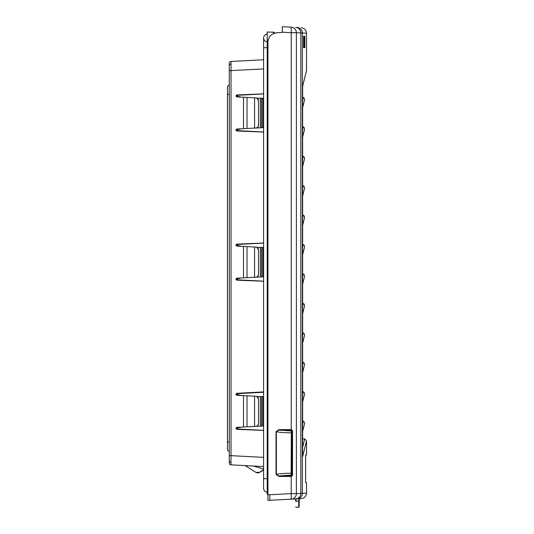 <?xml version="1.0" encoding="UTF-8"?>
<svg xmlns="http://www.w3.org/2000/svg" width="534" height="534" viewBox="0 0 534 534"><rect width="100%" height="100%" fill="white"/><g stroke="black" fill="none" stroke-linecap="round" stroke-linejoin="round"><path stroke-width="0.8" d="M231.022 61.47L231.022 455.656L229.273 455.656L229.273 460.855L229.273 63.306A1.842 1.842 0 0 1 231.022 61.47L263.609 59.761M229.273 70.662L263.609 68.953M230.982 462.157L231.022 464.847A1.842 1.842 0 0 1 229.273 463.011L229.273 460.855A1.842 1.302 180 0 0 230.982 462.157L231.022 455.656L263.609 457.364M229.273 442.032L227.464 442.032L227.464 94.418L229.273 94.418M274.189 32.527L274.396 33.115A0.921 0.921 0 0 0 273.501 32.194L267.214 32.027L267.214 494.29L267.948 494.27L267.948 494.758L267.948 41.979C268.469 36.646 271.372 33.582 276.679 32.788L281.445 32.534L276.679 32.788M263.609 93.917L237.81 95.272L237.43 95.646L237.79 96.954L237.089 95.646L235.995 95.699L236.729 94.959L263.609 93.864M263.609 430.417L236.729 429.323L235.995 428.582L237.089 428.642L237.79 427.327L237.43 428.061L237.79 429.376L237.43 428.642M237.43 428.061L235.995 428.121L235.995 428.582M235.995 428.121L236.729 427.38L243.497 427.026L243.497 395.607L236.729 395.253L235.995 394.513L237.089 394.566L237.79 393.258L237.43 393.992L237.79 395.307L237.43 394.566M237.43 393.992L235.995 394.052L235.995 394.513M235.995 394.052L236.729 393.311L263.609 391.903M263.609 281.244L236.729 280.143L235.995 279.409L237.089 279.462L237.79 278.147L237.43 278.888L237.79 280.203L237.43 279.462M237.43 278.888L235.995 278.948L235.995 279.409M235.995 278.948L236.729 278.207L243.497 277.854L243.497 246.428L236.729 246.074L235.995 245.333L237.089 245.393L237.79 244.078L237.43 244.819L237.79 246.134L237.43 245.393M237.43 244.819L235.995 244.872L235.995 245.333M235.995 244.872L236.729 244.138L263.609 243.037M263.609 132.072L236.729 130.97L235.995 130.229L237.089 130.289L237.79 128.974L237.43 129.715L237.79 131.03L237.43 130.289M237.43 129.715L235.995 129.769L235.995 130.229M235.995 129.769L236.729 129.034L243.497 128.674L243.497 97.255L236.729 96.901L235.995 96.16L237.43 96.22M235.995 95.699L235.995 96.16M263.609 466.556L231.022 464.847M274.843 33.128L274.182 32.521L274.676 33.115M263.609 98.309L256.861 98.129M263.609 127.619L262.721 127.666L262.721 98.263M262.721 127.666L261.54 127.733L261.54 98.203M261.54 127.733L260.365 127.793L260.365 98.136M256.881 98.143L258.523 100.666C258.336 99.017 257.461 98.096 255.906 97.902L243.497 97.255M255.98 128.02L255.906 128.026C257.461 127.84 258.329 126.918 258.523 125.27L257.809 127.119M260.365 127.793L243.497 128.674M258.523 125.27L258.523 100.666M263.609 247.482L256.861 247.309M263.609 276.799L262.721 276.846L262.721 247.436M262.721 276.846L261.54 276.906L261.54 247.376M261.54 276.906L260.365 276.966L260.365 247.315M256.881 247.315L258.523 249.839C258.336 248.19 257.461 247.269 255.906 247.082L243.497 246.428M255.98 277.199L255.906 277.199C257.461 277.012 258.329 276.091 258.523 274.443L257.809 276.292M260.365 276.966L243.497 277.854M258.523 274.443L258.523 249.839M263.609 396.662L256.861 396.482M263.609 425.972L262.721 426.019L262.721 396.615M262.721 426.019L261.54 426.079L261.54 396.548M261.54 426.079L260.365 426.145L260.365 396.488M256.881 396.488L258.523 399.011C258.336 397.369 257.461 396.448 255.906 396.255L243.497 395.607M255.98 426.372L255.906 426.379C257.461 426.185 258.329 425.271 258.523 423.616L257.809 425.471M260.365 426.145L243.497 427.026M258.523 423.616L258.523 399.011M237.43 95.646L237.81 95.272M237.81 394.94L240.053 395.053L239.686 395.407L240.053 395.053L240.053 395.427M240.053 427.207L240.053 427.574L239.686 427.227L240.053 427.574L237.81 427.694M237.81 245.76L240.053 245.88L239.686 246.227L240.053 245.88L240.053 246.247M240.053 278.034L240.053 278.401L239.686 278.054L240.053 278.401L237.81 278.521M237.81 96.587L240.053 96.707L239.686 97.055L240.053 96.707L240.053 97.075M240.053 128.854L240.053 129.228L239.686 128.874L240.053 129.228L237.81 129.341M253.53 466.075L263.609 469.026M263.609 470.033L262.721 470.054L262.721 470.768L261.54 470.788L261.54 471.502L260.365 471.522L260.365 472.243L255.906 472.376L245.233 465.641M258.523 472.27L258.523 472.99L255.906 472.376L257.728 472.937M257.742 472.937L258.523 472.99M274.182 32.521L274.596 33.288M227.464 449.394A1.842 1.842 0 0 0 229.273 451.237A1.842 1.842 0 0 1 227.464 449.394L227.464 442.032M227.464 94.418L227.464 87.049A1.842 1.842 0 0 1 229.273 85.206A1.842 1.842 0 0 0 227.464 87.049A1.842 1.842 0 0 1 229.273 85.206M267.214 492.174A3.885 3.885 0 0 1 263.609 488.303A3.885 3.885 0 0 0 267.214 492.174M267.214 41.886A3.885 3.885 0 0 1 263.609 38.014A3.885 3.885 0 0 1 267.214 34.143A3.885 3.885 0 0 0 263.609 38.014L263.609 488.303M276.025 474.366L278.761 475.988L278.781 476.441L276.025 474.366L276.025 431.699L278.781 429.63L291.23 429.63L291.23 32.687L282.099 32.207L282.319 31.613L281.445 32.534L282.319 31.613L282.319 26.7L291.23 27.167L291.23 32.687L296.377 32.687L296.377 493.63L302.371 493.323L302.371 32.995L296.377 32.687A5.527 5.433 93 0 0 291.23 27.167L282.319 26.7M305.642 455.021L305.642 482.616L305.642 455.021L306.536 455.001L306.536 440.737L304.727 438.895L302.524 438.861M299.254 499.003L299.12 506.846A0.461 0.461 0 0 1 298.66 507.3L298.766 501.146L296.076 501.246L296.056 498.896L295.582 498.923L301.296 498.623L297.131 498.843A5.527 5.527 87 0 0 302.371 493.323L306.536 493.102L306.536 482.629L305.642 482.616M302.638 456.523L302.631 86.108A1.842 1.836 -166.1 0 1 302.604 86.455L306.536 70.388L306.536 33.215L302.371 32.995A5.527 5.527 93 0 0 297.131 27.474M304.186 47.626L304.186 36.239L303.586 36.272L303.572 47.599L304.186 47.626M303.572 36.272L304.173 36.239L303.572 36.272M304.821 36.205L304.226 36.239L304.226 47.633L304.841 47.66L304.841 36.205L304.24 36.239M291.517 476.441L291.377 475.06L278.761 475.988L291.471 475.988L291.931 475.474L291.931 430.591L291.23 429.63L292.525 430.591L292.525 475.474L291.517 476.441L278.781 476.441M299.26 498.729L269.79 500.271L295.582 498.923L295.616 500.852C295.749 508.769 295.749 508.769 295.616 500.852C295.749 508.769 295.749 508.769 295.616 500.852L295.582 498.923M269.79 494.758L267.948 494.758L267.948 500.371L269.79 500.271L269.79 494.758L291.23 493.63L291.23 499.15A5.527 5.433 -93 0 0 296.377 493.63L291.23 493.63L291.21 475.988M306.536 493.102C306.222 496.306 304.48 498.142 301.296 498.623M301.296 27.695C304.48 28.169 306.222 30.011 306.536 33.215M302.524 108.102L304.493 100.158A2.436 2.436 0 0 0 303.325 97.448L302.524 97.308M302.524 137.532L304.493 129.588A2.436 2.436 0 0 0 303.325 126.878L302.524 126.738M302.524 166.962L304.493 159.019A2.436 2.436 0 0 0 303.325 156.308L302.524 156.168M302.524 196.392L304.493 188.449A2.436 2.436 0 0 0 303.325 185.739L302.524 185.598M302.524 225.822L304.493 217.879A2.436 2.436 0 0 0 303.325 215.169L302.524 215.028M302.524 255.252L304.493 247.309A2.436 2.436 0 0 0 303.325 244.599L302.524 244.459M302.524 284.682L304.493 276.739A2.436 2.436 0 0 0 303.325 274.029L302.524 273.889M302.524 314.112L304.493 306.169A2.436 2.436 0 0 0 303.325 303.459L302.524 303.319M302.524 343.542L304.493 335.599A2.436 2.436 0 0 0 303.325 332.889L302.524 332.749M302.524 372.972L304.493 365.029A2.436 2.436 0 0 0 303.325 362.319L302.524 362.179M302.524 402.402L304.493 394.459A2.436 2.436 0 0 0 303.325 391.749L302.524 391.609M302.524 431.832L304.493 423.889A2.436 2.436 0 0 0 303.325 421.179L302.524 421.039M302.524 100.672L303.325 97.448M302.524 130.102L303.325 126.878M302.524 159.532L303.325 156.308M302.524 188.963L303.325 185.739M302.524 218.393L303.325 215.169M302.524 247.823L303.325 244.599M302.524 277.253L303.325 274.029M302.524 306.683L303.325 303.459M302.524 336.113L303.325 332.889M302.524 365.543L303.325 362.319M302.524 394.973L303.325 391.749M302.524 424.403L303.325 421.179M304.24 47.633L304.821 47.66M304.226 47.633L304.841 47.66M304.841 36.205L304.226 36.239M295.616 500.852A0.461 0.4 -1 0 0 296.076 501.246C296.21 509.242 296.21 509.242 296.076 501.246L296.05 499.11M299.227 500.752A0.461 0.4 1 0 1 298.766 501.146L298.833 498.749M298.82 498.91L298.806 499.504M276.365 474.366C280.15 473.638 285.069 473.264 291.123 473.244L291.344 432.82C285.203 432.814 280.21 432.44 276.365 431.699L276.365 474.366M292.525 430.591L291.931 430.591L291.824 432.82L291.344 432.82L291.517 429.63M278.781 429.63L278.761 430.084L276.025 431.699M291.844 474.606A0.461 0.454 174.3 0 1 291.377 475.06L291.344 473.244L291.824 473.244L291.931 475.474L292.525 475.474M263.536 466.556L234.339 465.021M230.982 64.16A1.842 1.302 180 0 0 229.273 65.462M267.214 485.079L267.948 485.079M267.214 41.238L267.981 41.238M273.501 33.529L273.501 32.194A0.921 0.921 0 0 1 274.396 33.115M254.571 128.093L254.571 97.835M247.028 128.494L247.028 97.442M254.571 277.273L254.571 247.008M247.028 277.667L247.028 246.615M254.571 426.446L254.571 396.188M247.028 426.84L247.028 395.787M237.81 130.656L263.609 132.011M237.81 279.836L263.609 281.184M263.609 243.097L237.81 244.445M237.81 429.009L263.609 430.364M263.609 392.27L237.81 393.625M267.214 478.631L263.609 478.631M267.214 47.686L263.609 47.686M306.536 440.737L302.658 456.51A1.842 1.836 13.8 0 0 302.598 456.069M302.631 86.108L306.536 70.388M295.682 498.916A5.527 5.433 -93 0 0 300.822 493.396L300.822 32.921A5.527 5.433 93 0 0 295.682 27.401M302.524 447.832L304.727 438.895M302.578 86.548L302.611 456.223M291.204 475.06L291.123 473.244M291.21 430.084L278.761 430.084L291.377 431.005A0.461 0.454 -174.3 0 1 291.844 431.459M291.824 432.82L291.824 473.244M302.611 86.395L302.524 91.614M298.66 507.3L296.176 507.3L295.716 506.846"/></g></svg>
